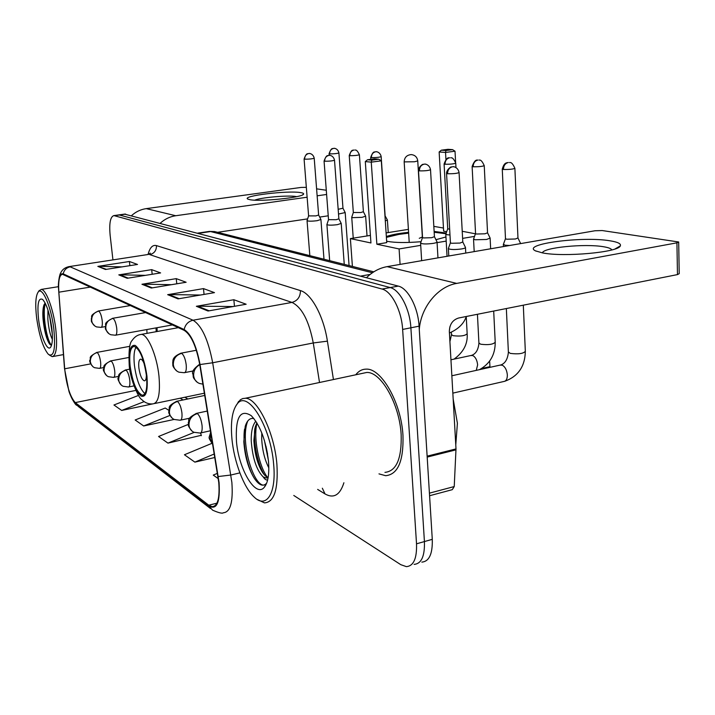 <?xml version="1.0" encoding="UTF-8"?>
<svg xmlns="http://www.w3.org/2000/svg" width="715" height="715" viewBox="0 0 715 715"><rect width="100%" height="100%" fill="white"/><g stroke="black" fill="none" stroke-linecap="round" stroke-linejoin="round"><path stroke-width="1.07" d="M157.014 327.711L157.193 331.501M421.841 562.115C429.206 561.472 432.682 553.884 432.28 539.333L419.07 326.174C418.141 307.477 407.961 288.181 398.3 286.107L124.553 214.125M293.776 495.459L400.757 564.662L406.37 566.638C413.601 566.048 416.988 558.442 416.523 543.82L402.634 329.436L410.884 327.801C409.909 309.041 399.774 289.673 390.193 287.573L118.985 214.893L390.193 287.573C399.774 289.673 409.909 309.041 410.884 327.801L424.424 541.577L410.884 327.801L419.07 326.174M414.128 564.367C421.43 563.76 424.862 556.154 424.424 541.577C424.862 556.154 421.43 563.76 414.128 564.367M402.974 435.507C401.303 402.777 381.354 368.011 366.151 369.146C362.085 369.163 358.617 371.049 355.739 374.794C358.617 371.049 362.085 369.163 366.151 369.146C381.354 368.011 401.303 402.777 402.974 435.507C403.671 461.077 397.906 474.474 385.671 475.707C397.906 474.474 403.671 461.077 402.974 435.507M218.745 482.357C219.898 498.123 217.691 506.229 212.149 506.694L208.78 505.201L75.245 402.608C70.034 396.655 66.513 385.385 64.681 368.797L58.845 292.194C58.156 280.897 59.363 274.935 62.464 274.292L184.238 330.375C191.048 334.754 196.214 346.132 199.735 364.525L218.745 482.357M219.085 482.598L200.039 364.543C196.428 345.685 191.137 334.012 184.157 329.535L63.224 273.863C60.033 272.978 58.433 277.447 58.433 287.26L64.502 368.565L68.828 390.774C70.946 397.236 73.109 401.383 75.316 403.224L208.86 505.997C216.806 510.349 220.211 502.556 219.085 482.598M138.478 395.431L113.944 404.994L121.675 410.446L152.653 403.904M188.313 424.397L158.56 436.49L167.953 443.121L201.255 435.319M378.986 473.875L385.671 475.707L378.986 473.875M402.634 329.436C401.624 310.623 391.543 291.184 382.042 289.048L113.891 215.59C110.325 216.708 109.073 223.259 110.137 235.253L112.934 259.894M97.83 266.382L129.415 261.493L137.521 264.461L105.463 269.475L97.83 266.382L106.41 269.323M167.659 294.669L203.489 288.61L214.482 292.632L178.044 298.87L167.659 294.669L168.937 294.571L179.134 298.691M196.366 306.288L233.85 299.728L246.157 304.233L208.002 311.007L196.366 306.288L197.697 306.181L209.146 310.802M118.797 274.873L151.687 269.644L160.607 272.916L127.207 278.287L118.797 274.873L119.968 274.801L128.2 278.126M141.954 284.257L176.248 278.635L186.132 282.255L151.276 288.029L141.954 284.257L143.17 284.168L152.313 287.859M211.738 443.407L184.443 454.758L194.882 462.131L214.875 457.493M217.458 473.312L213.258 475.1L218.307 478.666M168.776 410.294L165.219 408.033L135.171 419.982L143.67 425.979L174.138 419.437M176.248 278.635L176.784 283.801M171.448 284.686L143.17 284.168M151.687 269.644L152.179 274.265M145.44 275.355L119.968 274.801M233.85 299.728L234.466 306.306M233.144 306.547L197.697 306.181M203.489 288.61L204.061 294.419M200.495 295.027L168.937 294.571M129.415 261.493L129.871 265.658M122.015 266.883L98.956 266.311M167.953 443.121L194.14 432.378M200.584 432.986L201.353 435.676M194.882 462.131L214.303 453.971M143.67 425.979L169.938 415.451M121.675 410.446L144.126 401.633M610.136 240.821C617.867 242.063 621.255 243.752 620.316 245.88C618.734 252.323 563.563 257.302 542.426 252.878L535.517 250.867C520.833 244.119 582.475 236.004 610.136 240.821M611.79 249.937L611.665 249.678C610.851 248.48 608.188 247.515 603.675 246.764C585.058 243.395 542.739 247.605 542.471 252.887M419.276 329.445C420.956 307.119 437.893 286.474 456.706 283.399L676.926 242.832L678.687 241.992L602.2 230.552L595.014 230.757L387.11 266.641L456.706 283.399M366.473 277.706C372.578 271.709 379.459 268.018 387.11 266.641M678.687 242.197L679.214 273.666L677.471 274.596L458.61 318.014C452.64 319.9 449.556 324.387 449.342 331.465L456 448.913L454.231 486.558L452.264 489.677L429.572 495.736M231.919 438.617C233.984 461.586 243.842 487.836 254.245 497.14C266.293 509.035 276.508 493.493 273.648 464.357C270.815 426.131 247.453 389.246 237.174 403.993C232.232 410.49 230.48 422.029 231.919 438.617M257.373 499.517L264.461 502.877C274.185 502.234 278.332 489.435 276.911 464.473C274.462 432.504 257.373 397.763 245.29 398.264L242.698 398.568L240.329 399.774L236.147 405.369M384.947 472.365C396.423 471.194 401.821 458.619 401.16 434.657C399.578 404.02 380.916 371.434 366.643 372.479L362.049 373.453M455.777 444.864L457.403 423.262L453.176 399.015M268.822 467.851C264.666 459.781 262.289 450.084 261.699 438.769L261.788 432.915M267.678 479.845C266.302 480.364 264.809 479.381 263.192 476.896C256.578 470.247 252.601 458.333 251.26 441.164C251.001 431.896 252.52 425.228 255.809 421.162M268.161 477.423C266.257 476.994 264.3 475.189 262.271 472.007C257.445 463.946 254.647 453.462 253.879 440.565L255.192 427.096L256.873 422.833M268.402 460.326L264.407 440.431M263.192 476.896L266.177 478.004L268.116 477.692M268.483 461.166C265.909 440.413 260.18 425.255 251.287 415.701C240.249 408.748 235.306 417.328 236.468 441.423C238.595 469.129 255.764 498.31 264.38 487.183C268.089 482.482 269.457 473.804 268.483 461.166M253.879 418.507C249.901 417.819 247.015 420.456 245.218 426.426L243.824 441.629C244.843 456.179 248.275 468.307 254.12 478.022C258.75 485.029 262.798 486.87 266.248 483.563L266.087 483.876M263.406 485.181C252.404 484.135 239.963 439.582 247.756 421.037M267.347 477.173C259.143 466.475 253.11 438.474 256.971 423.003M255.21 479.631L254.638 478.755C247.56 468.262 242.269 444.006 244.566 429.054M264.184 474.626C257.784 464.214 253.164 442.639 254.808 428.643M267.562 454.007L265.998 446.303M146.477 375.804C143.849 358.617 139.747 348.813 134.152 346.409C130.353 347.222 129.013 353.782 130.13 366.071C132.686 382.954 136.78 392.687 142.401 395.27C146.164 394.635 147.522 388.147 146.477 375.804M136.029 347.159C134.062 350.591 133.526 356.624 134.411 365.249C136.395 379.415 139.899 388.889 144.922 393.67M144.287 363.998C143.08 360.932 141.883 359.323 140.703 359.162C139.005 359.511 138.388 362.407 138.871 367.876C140.015 375.402 141.847 379.728 144.359 380.845C145.699 380.738 146.369 378.762 146.369 374.919M144.859 366.33L146.048 372.542M421.055 241.697C406.54 242.894 395.35 242.787 387.485 241.384L386.663 241.205M386.35 236.549C391.168 234.779 398.586 233.376 408.587 232.33M434.13 231.437L446.196 233.019M446.661 231.705L443.64 231.168L439.144 151.973L441.37 150.177L447.983 149.319L452.595 149.641L455.017 151.205L455.616 162.216M462.221 231.276L476.601 234.028L484.976 233.796L487.55 232.795L484.243 165.719M489.65 361.084L489.936 366.661L481.678 368.484M433.835 226.369L443.461 228.031M445.954 236.969L435.935 239.695M408.399 229.363L386.109 232.911M370.415 235.414L350.386 238.604L370.942 242.966L365.302 161.581L371.264 162.153L371.791 160.151L367.528 159.749L365.302 161.581M376.868 244.226L386.752 242.617L381.31 160.839L371.264 162.153L376.868 244.226L399.095 248.945L420.724 245.352M437.08 242.626L446.196 241.107M462.596 238.381L474.528 236.397M352.406 266.418L350.386 238.604M399.095 248.945L400.087 264.398M455.017 151.205L445.543 152.447L445.928 159.374M452.595 149.641L445.945 150.508L445.543 152.447L439.144 151.973M441.37 150.177L445.945 150.508M367.528 159.749L374.544 158.837L378.834 159.231L371.791 160.151M381.31 160.839L378.834 159.231M386.404 237.371L398.916 234.395L408.631 233.135M434.175 232.25L445.937 233.742M419.267 238.309L422.351 237.023M503.44 244.208L504.942 245.2L509.554 245.504M505.478 238.631L506.64 239.23L515.408 238.998L517.964 237.961L514.889 168.418M520.636 243.592L517.982 238.024M473.616 238.899L474.966 239.775L486.575 239.471L490.124 238.068L487.558 232.84M475.555 233.492L473.527 239.141M445.856 233.948L447.081 234.734L449.985 234.976M447.715 228.711L449.672 229.3M385.314 220.935L387.396 219.997L384.956 215.617M351.762 217.137L352.584 217.646L362.094 217.333L365.651 216.171L363.39 211.72L360.816 212.534L353.326 212.498L351.726 217.253M338.517 214.044L345.184 212.57L342.968 208.226L338.168 209.289M448.439 248.302L448.368 248.623C450.343 249.714 454.776 249.821 461.675 248.936C464.339 248.463 465.608 247.944 465.465 247.408L462.802 242.01M450.414 242.716L451.424 243.279L460.04 243.055L462.793 241.965L459.075 172.628M420.652 242.85L420.59 243.127C422.404 244.128 426.623 244.217 433.236 243.377C435.882 242.912 437.151 242.421 437.035 241.911L434.443 236.701M422.538 237.443L423.432 237.934L431.681 237.711L434.434 236.665L430.528 169.795M326.934 224.421L326.907 224.59C328.257 225.323 331.769 225.341 337.444 224.653L341.216 223.393L338.874 218.826L336.139 219.711L328.525 219.657L326.898 224.546M307.075 220.515L307.048 220.658C308.317 221.337 311.686 221.346 317.156 220.685L320.919 219.478L318.622 215.018L315.914 215.894L308.603 215.894L307.039 220.613M308.603 215.841L304.09 159.052L304.617 159.195C309.13 159.222 312.33 158.882 314.207 158.203C313.116 153.251 308.549 153.269 309.327 153.511L309.854 153.555M300.711 192.621C303.089 192.996 304.027 193.533 303.518 194.221C302.302 197.581 259.876 201.925 249.857 199.673L247.837 199.074C241.08 195.937 288.065 190.27 300.711 192.621M296.654 196.652L295.974 196.527C288.297 195.061 260.823 197.483 254.781 200.155M160.214 223.25C164.745 219.103 169.92 216.6 175.738 215.733L307.119 197.224M131.497 215.662C135.787 211.774 140.703 209.432 146.244 208.628L301.122 187.428L306.333 187.339M317.138 195.812L326.612 194.471M316.593 188.84L326.29 190.253M328.239 215.805L319.677 217.083M307.611 218.879L217.539 232.312M36.662 318.184C39.307 336.148 43.231 348.214 48.423 354.381C53.911 357.509 55.707 348.974 53.813 328.766C51.239 306.717 42.265 286.098 38.181 292.051C35.589 295.992 35.08 304.706 36.662 318.184M49.505 355.158L52.213 356.651C56.387 355.65 57.566 346.355 55.743 328.757C53.402 308.943 45.903 289.003 41.184 289.432L38.816 291.13M52.365 339.384C50.139 335.12 48.629 328.328 47.834 319.006L47.977 310.078M52.338 334.468L49.532 315.583M51.73 327.488C49.666 313.447 46.645 304.116 42.668 299.469C38.396 297.288 37.028 303.92 38.574 319.373C40.523 335.755 47.235 351.744 50.524 347.329C52.499 344.478 52.901 337.864 51.73 327.488M45.143 303.026L43.964 304.983C42.864 308.201 42.569 312.991 43.07 319.337C44.241 330.544 46.323 338.642 49.299 343.629L51.167 345.282M51.587 345.104C47.315 342.449 41.917 314.082 45.34 303.41M49.853 344.371L49.693 344.13C45.68 338.687 41.506 314.689 44.205 304.393M398.3 286.107L382.042 289.048M432.28 539.333L416.523 543.82M125.688 214.125L114.489 215.671M370.12 274.444L360.494 276.124M372.372 272.772L210.559 231.553L198.484 233.349M217.038 232.187L214.527 231.553L208.288 231.562M208.78 505.201L216.94 503.172M63.224 273.863C64.082 270.011 66.406 267.669 70.204 266.847L193.032 320.222C201.693 325.522 208.244 339.705 212.677 362.773L231.866 482.437C233.233 502.091 230.391 512.199 223.348 512.762C222.356 513.727 218.763 512.861 212.578 510.152L208.86 505.997M218.29 476.53L230.9 475.019L239.856 472.874M200.039 364.543L212.677 362.773L313.268 342.968C308.96 320.767 301.864 307.244 291.988 302.418L193.032 320.222C188.26 321.384 185.301 324.494 184.157 329.535M68.354 266.731L147.576 254.576M75.316 403.224L78.319 406.495L210.478 508.526M343.897 482.759C339.983 495.084 333.691 498.811 325.021 493.931L317.648 489.409M148.059 254.46C149.837 247.587 152.635 244.637 156.46 245.603L300.443 290.603C311.275 293.499 323.654 316.164 327.407 341.153L333.44 379.531M319.516 382.498L313.268 342.968L327.407 341.153M300.443 290.603C300.389 296.85 297.574 300.792 291.988 302.418L149.766 254.629C154.288 253.459 156.522 250.447 156.46 245.603M325.021 493.931L322.34 488.22M58.845 292.194L90.501 287.072M64.681 368.797L90.689 363.881M146.825 329.552L147.013 333.351M75.245 402.608L135.805 390.417M180.171 398.228L183.067 399.962M427.123 456.161L456 448.913M677.471 274.596L676.926 242.832M456.009 449.842L427.186 457.091M429.42 493.162L454.231 486.558M129.692 365.812C131.873 381.032 135.627 391.096 140.962 396.012C146.048 397.853 148.041 391.212 146.95 376.09C144.636 360.163 140.757 349.957 135.332 345.47C130.38 344.335 128.494 351.119 129.692 365.812M158.98 376.215C160.41 393.777 158.399 402.992 152.947 403.868C148.595 404.297 144.752 402.76 141.418 399.274C139.461 399.05 130.282 380.845 129.209 365.249C128.539 351.038 129.513 342.762 132.141 340.429C134.635 336.792 137.664 334.781 141.239 334.397C147.639 333.959 156.925 355.462 158.98 376.215M139.818 334.656L178.348 327.658M409.221 242.43L404.172 161.965C404.395 157.452 406.755 155.003 411.241 154.601C415.022 155.03 417.194 157.13 417.748 160.911L414.521 161.76L404.163 161.894M212.748 444.435L210.183 438.84L210.979 433.558M502.261 169.106L502.27 169.214C503.235 165.397 504.674 163.27 506.569 162.841L508.294 162.511C505.183 163.324 503.566 165.648 503.432 169.482C509.321 169.58 513.138 169.187 514.889 168.311C513.013 164.093 511.368 162.189 509.956 162.591L509.446 162.511M452.836 393.134L503.896 381.479C506.211 381.095 507.364 378.896 507.337 374.875C506.855 370.075 505.165 366.849 502.288 365.204L500.026 365.124M508.374 351.977L510.296 353.389C518.259 354.381 523.273 353.702 525.328 351.324C525.033 366.384 518.196 376.358 504.808 381.265M505.487 238.783L502.27 169.214L503.432 169.482M200.102 433.058C201.773 432.834 202.425 430.332 202.068 425.559C201.237 419.562 199.664 415.576 197.34 413.61C191.745 415.406 188.966 419.285 188.992 425.237C189.439 428.562 191.075 430.904 193.908 432.271L200.102 433.058M473.151 166.765L472.123 166.524C475.457 157.425 477.995 160.884 477.414 160.08L477.87 160.053C474.849 160.83 473.276 163.074 473.151 166.765C478.782 166.845 482.473 166.47 484.234 165.63C482.384 161.545 480.793 159.713 479.452 160.124L478.996 160.053M476.262 370.379L477.629 364.891C477.146 360.253 475.555 357.16 472.874 355.605L470.854 355.516M478.916 342.968L480.65 344.219C488.265 345.139 493.127 344.469 495.218 342.217C495.272 354.658 490.007 363.81 479.408 369.682M197.34 413.61L195.99 413.476M180.144 420.232C181.699 420 182.289 417.56 181.923 412.93C181.118 407.157 179.635 403.34 177.481 401.508C172.056 403.206 169.375 406.924 169.419 412.662C169.857 415.871 171.448 418.141 174.201 419.473L180.144 420.232M445.016 164.244L444.087 164.021C447.259 155.235 449.717 158.569 449.154 157.792L449.592 157.765C446.643 158.516 445.123 160.669 445.016 164.244C450.396 164.307 453.971 163.941 455.75 163.136C453.954 159.204 452.407 157.434 451.102 157.836L450.7 157.774M451.46 334.557L453.033 335.684C460.344 336.524 465.054 335.88 467.163 333.744C467.905 343.736 463.543 352.191 454.079 359.118M177.481 401.508L176.292 401.374M128.45 386.994C129.719 386.752 130.157 384.5 129.773 380.237C129.031 375.044 127.779 371.675 126.028 370.138C121.085 371.612 118.645 374.937 118.726 380.103C119.146 382.999 120.621 385.063 123.141 386.297L128.45 386.994M370.683 157.416L370.692 157.461C372.086 153.662 373.319 151.839 374.401 151.991L375.572 151.786C372.828 152.456 371.434 154.404 371.371 157.631C376.126 157.657 379.388 157.318 381.175 156.63C380.13 151.509 375.304 151.491 376.126 151.75L376.608 151.786M370.817 159.32L370.692 157.461L371.371 157.631M126.028 370.138L125.197 370.03M113.497 377.377C114.686 377.136 115.088 374.937 114.704 370.79C113.971 365.758 112.782 362.514 111.147 361.057C106.338 362.469 103.979 365.678 104.059 370.692C104.47 373.489 105.909 375.491 108.367 376.698L113.497 377.377M349.858 155.7L349.233 155.548C350.573 151.857 351.771 150.096 352.817 150.239L353.952 150.034C351.271 150.686 349.903 152.572 349.858 155.7C354.425 155.718 357.607 155.387 359.386 154.726C357.759 151.267 356.374 149.721 355.239 150.078L354.962 150.043M111.147 361.057L110.396 360.968M99.501 368.377C100.618 368.136 100.976 365.991 100.592 361.942C99.877 357.071 98.75 353.943 97.213 352.567C92.539 353.916 90.242 357.017 90.331 361.87L91.386 364.927L93.165 366.893L94.532 367.707L99.501 368.377M329.633 153.886L329.061 153.743C330.375 150.15 331.537 148.425 332.538 148.586L333.619 148.389C331 149.015 329.669 150.847 329.633 153.886C334.039 153.895 337.131 153.573 338.91 152.939C337.891 148.121 333.387 148.121 334.146 148.363L334.611 148.398M97.213 352.567L96.543 352.477M447.563 173.736L446.562 173.477C446.339 169.562 451.648 166.291 451.022 167.024L452.47 166.783C449.306 167.596 447.67 169.911 447.563 173.736C453.355 173.843 457.189 173.441 459.066 172.538C457.957 166.559 452.229 166.416 453.14 166.738L453.739 166.792M202.926 384.152L199.422 383.455C196.107 382.105 194.185 379.54 193.658 375.759C193.461 370.844 195.49 367.161 199.762 364.721M449.324 331.17L449.869 326.844M418.498 170.563L418.498 170.635C418.275 166.863 423.369 163.708 422.762 164.414L424.156 164.173C421.072 164.951 419.491 167.185 419.392 170.876C424.925 170.957 428.634 170.572 430.528 169.714C429.429 163.95 423.941 163.824 424.808 164.137L425.389 164.182M184.247 372.712C185.936 372.426 186.588 369.807 186.213 364.856C185.391 358.885 183.853 355.051 181.619 353.353C176.051 355.015 173.289 358.814 173.334 364.757C173.852 368.404 175.72 370.879 178.938 372.184L184.247 372.712M422.547 237.55L418.498 170.635L419.392 170.876M181.619 353.353L180.52 353.281M324.655 161.233L324.065 161.072C325.432 157.273 326.648 155.459 327.729 155.602L328.891 155.396C326.112 156.067 324.69 158.015 324.655 161.233C329.338 161.268 332.627 160.92 334.513 160.205C333.431 155.137 328.721 155.11 329.49 155.361L330.026 155.405M115.392 335.219C116.67 334.933 117.108 332.591 116.715 328.185C115.964 323.01 114.749 319.748 113.059 318.416C108.135 319.793 105.713 323.055 105.802 328.221C106.285 331.394 107.965 333.565 110.834 334.745L115.392 335.219M113.059 318.416L112.38 318.354M304.09 159.052C305.394 155.37 306.574 153.6 307.62 153.743L308.746 153.537C306.029 154.19 304.653 156.076 304.617 159.195M101.003 327.372C102.191 327.095 102.594 324.807 102.191 320.526C101.459 315.512 100.306 312.375 98.724 311.105C93.933 312.428 91.592 315.583 91.681 320.579C92.164 323.654 93.799 325.763 96.588 326.916L101.003 327.372M98.724 311.105L98.116 311.052M146.244 208.628L175.738 215.733M125.071 214.053L113.891 215.59M373.802 271.834L214.527 231.553L209.325 231.41L197.68 233.135M212.149 506.694L214.572 506.086M58.433 287.26C58.076 283.801 59.336 274.614 60.784 272.746C62.366 269.43 65.163 267.383 69.176 266.606L148.55 254.424L150.356 253.11L149.587 253.977M68.828 390.774C69.704 394.716 74.896 404.86 76.764 405.325M156.022 327.89L156.201 331.68M184.908 397.245L187.822 398.97M615.034 248.954L620.316 245.88M536.17 251.18L535.517 250.867M268.143 477.522L266.177 478.004M266.248 483.563L264.38 487.183M366.643 372.479L245.29 398.264M237.174 403.993L238.631 401.374M254.12 478.022L254.638 478.755M263.495 473.777L262.271 472.007M204.401 393.196L154.592 403.528M143.518 395.046L142.401 395.27M144.841 380.746L144.359 380.845M422.368 237.353L417.757 160.982M451.853 375.777L500.893 364.927C505.156 363.426 507.659 359.216 508.392 352.289L506.345 308.54M503.449 246.559L503.36 244.557M505.469 238.739L503.333 244.494M212.757 444.471C207.171 435.507 209.281 439.439 210.675 431.69M525.328 351.324L523.308 305.18M210.523 430.752L200.701 432.933M450.942 359.788L471.614 355.355C475.841 353.907 478.281 349.867 478.925 343.227L477.432 314.278M474.188 251.608L473.545 239.203M472.123 166.524L475.564 233.626M207.314 411.045L196.571 413.35C185.221 419.258 190.029 420.241 188.286 422.476C189.091 425.148 186.186 423.941 192.013 431.091M495.218 342.217L493.69 311.052M490.642 248.766L490.132 238.247M189.663 418.186L180.663 420.125M449.914 341.529L451.478 334.781L451.335 332.287M447.045 256.292L445.803 234.216M444.087 164.021L447.724 228.818L445.785 234.163M204.767 395.44L176.793 401.267C165.88 406.898 170.501 407.773 168.803 409.945C169.527 412.457 166.765 411.393 172.351 418.32M467.163 333.744L466.243 316.647M455.75 163.217L455.982 167.551M133.964 385.894L128.798 386.931M129.737 369.155L125.536 369.968C115.526 375.143 119.852 375.777 118.279 377.663C117.305 378.539 118.35 381.059 121.425 385.215M388.236 232.572L387.405 220.095M381.175 156.674L385.09 215.394M118.511 376.403L113.81 377.323M353.237 238.149L351.735 217.297M349.233 155.548L353.335 212.525M128.7 357.5L110.7 360.905C100.314 366.473 105.266 366.929 103.612 368.985C102.745 369.601 103.773 371.818 106.687 375.643M367.027 235.95L365.651 216.252M359.395 154.762L363.39 211.712M103.773 367.564L99.769 368.323M329.061 153.743L329.186 155.361M129.755 346.328L96.802 352.423C86.935 357.75 91.565 357.75 89.929 360.101C89.152 361.012 90.135 363.202 92.887 366.67M349.072 265.578L345.193 212.65M338.91 152.965L342.977 208.253M466.305 316.486C463.928 323.618 458.297 329.123 449.422 332.993M448.779 255.997L448.368 248.623M450.414 242.805L448.341 248.552M446.562 173.477L450.423 242.85M465.769 253.065L465.483 247.605M197.358 382.364C191.62 376.716 193.783 376.912 192.889 374.115C191.513 371.934 193.774 368.627 199.673 364.185M421.653 260.68L420.59 243.127M422.529 237.514L420.572 243.064M193.336 370.915L184.765 372.613M437.964 257.865L437.044 242.072M196.339 350.261L181.02 353.183C170.644 357.554 173.495 361.638 172.646 362.898C173.477 365.025 170.965 365.213 176.918 371.121M329.669 260.671L326.907 224.59M324.065 161.072L328.534 219.684M172.449 324.932L115.696 335.165M344.255 264.353L341.225 223.482M334.513 160.249L338.874 218.817M145.663 312.562L112.675 318.3C101.745 324.056 107.116 324.547 105.337 326.496C106.267 328.811 103.264 327.193 108.993 333.771M309.836 255.657L307.048 220.658M105.337 326.603L101.262 327.327M323.993 259.232L320.919 219.55M314.216 158.238L318.631 215.045M130.461 305.528L98.375 311.007C88.365 316.084 92.879 316.566 91.27 318.783C91.985 321.026 89.616 320.347 94.791 325.96M302.472 194.927L303.518 194.221M248.302 199.279L247.837 199.074M63.429 354.595L53.116 356.49M50.98 346.641L50.524 347.329M58.433 286.679L41.184 289.432M38.181 292.051L39.343 290.362M49.299 343.629L49.693 344.13"/></g></svg>
